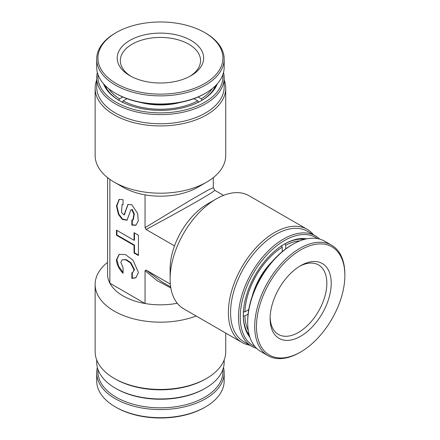 <?xml version="1.0" encoding="UTF-8"?>
<svg xmlns="http://www.w3.org/2000/svg" width="440" height="440" viewBox="0 0 440 440"><rect width="100%" height="100%" fill="white"/><g stroke="black" fill="none" stroke-linecap="round" stroke-linejoin="round"><path stroke-width="0.66" d="M204.628 388.685L205.507 388.179L204.628 388.685A62.497 36.08 180 0 1 116.243 388.685L115.363 388.179A63.74 36.8 -0 0 0 205.507 388.179L205.507 388.179A63.74 36.8 -0 0 0 224.174 362.159L224.174 359.925M96.696 359.925L96.696 362.159A63.74 36.8 -0 0 0 115.363 388.179M205.507 379.038L206.608 378.406L205.507 379.038A63.74 36.8 180 0 1 115.363 379.038L114.263 378.406A65.296 37.697 -0 0 0 206.608 378.406L206.608 378.406A65.296 37.697 -0 0 0 225.731 351.747L225.731 333.08M196.18 316.019A65.296 37.697 180 0 1 129.371 317.631A65.296 37.697 180 0 1 95.139 284.471L95.139 351.747A65.296 37.697 -0 0 0 114.263 378.406M107.575 177.634L107.575 274.318A52.861 30.52 0 0 0 109.868 283.201A52.861 30.52 -0 0 0 145.046 303.512A52.861 30.52 0 0 0 177.254 303.248M95.139 284.471A65.296 37.697 180 0 1 107.575 262.339M249.92 337.298A58.146 33.572 -60 0 1 243.32 315.315A58.146 33.572 -60 0 1 284.438 244.107L284.438 244.107A58.146 33.572 -60 0 1 306.768 238.827M304.612 239.327A56.903 32.852 120 0 0 283.993 244.365M317.433 238.585A62.497 36.086 120 0 0 284.438 240.548A62.497 36.086 120 0 0 243.139 297.259A62.497 36.086 120 0 0 255.041 346.654M256.619 348.348A63.74 36.8 -60 0 1 251.686 346.275A63.74 36.8 -60 0 1 241.918 295.196A63.74 36.8 -60 0 1 283.558 239.025A63.74 36.8 -60 0 1 315.425 235.868A63.74 36.8 -60 0 1 319.693 239.102M315.425 235.868L307.511 231.303A63.74 36.8 120 0 0 275.644 234.46A63.74 36.8 120 0 0 234.003 290.625A63.74 36.8 120 0 0 243.771 341.704L251.686 346.275M249.755 345.158A65.296 37.697 -60 0 1 241.896 342.414A65.296 37.697 -60 0 1 231.886 290.092A65.296 37.697 -60 0 1 274.544 232.551A65.296 37.697 -60 0 1 307.192 229.317A65.296 37.697 -60 0 1 313.495 234.757M170.11 278.883L170.11 268.73A52.861 30.52 -60 0 1 174.504 245.883A52.861 30.52 120 0 1 207.482 203.995L216.277 198.913A65.296 37.697 120 0 0 170.11 278.883A65.296 37.697 120 0 0 183.634 308.776L241.896 342.414M217.289 83.837A58.146 33.572 180 0 1 201.548 100.54L201.548 100.54A58.146 33.572 180 0 1 119.317 100.54A58.146 33.572 180 0 1 103.582 83.837M201.102 100.793A56.903 32.852 -0 0 0 215.776 85.459M98.043 74.723A62.497 36.08 -0 0 0 134.866 109.725A62.497 36.08 -0 0 0 204.628 102.317A62.497 36.08 -0 0 0 222.827 74.723M223.509 72.507A63.74 36.8 180 0 1 224.174 77.814A63.74 36.8 180 0 1 205.507 103.84A63.74 36.8 180 0 1 136.043 111.815A63.74 36.8 180 0 1 96.696 77.814A63.74 36.8 180 0 1 97.361 72.507M96.696 77.814L96.696 86.955A63.74 36.8 -0 0 0 136.043 120.956A63.74 36.8 -0 0 0 205.507 112.976A63.74 36.8 -0 0 0 224.174 86.955L224.174 77.814M224.174 80.047A65.296 37.697 180 0 1 225.731 88.226A65.296 37.697 180 0 1 206.608 114.884A65.296 37.697 180 0 1 135.449 123.052A65.296 37.697 180 0 1 95.139 88.226A65.296 37.697 180 0 1 96.696 80.047M223.542 195.388L214.847 190.366L211.184 193.039L200.007 199.678C187.49 206.932 164.131 219.841 146.08 229.471L145.046 227.678L145.046 194.854A52.861 30.52 0 0 0 197.813 187.237L206.608 182.16A65.296 37.697 -0 0 0 225.731 155.502L225.731 88.226M95.139 88.226L95.139 155.502A65.296 37.697 -0 0 0 114.263 182.16A65.296 37.697 -0 0 0 206.608 182.16L197.813 187.237M145.046 194.854A52.861 30.52 180 0 1 123.057 187.237L114.263 182.16M210.452 202.703A40.112 23.155 120 0 0 210.128 202.576M132.836 220.017L133.276 219.764L134.338 213.961L132.292 209.578L130.867 209.798L127.017 220.237L122.161 219.373L118.393 214.319L116.463 205.986L119.103 199.419L123.057 199.678L123.057 204.754L122.073 204.721L121.501 212.526L124.042 214.94L127.897 204.501L131.852 204.754L137.671 213.488L138.243 221.1L135.812 225.319L131.852 225.06L131.852 219.984L132.836 220.017L133.898 214.214L131.852 209.831L130.867 209.798M128.117 204.38L125.697 210.848L125.257 211.101M116.463 259.781C116.683 264.396 118.883 268.901 123.057 273.301L123.057 267.702L120.857 262.317L122.117 259.804L125.736 259.804L130.504 262.988L134.052 269.935L132.798 272.454L131.852 272.784L131.852 278.382L135.894 277.794L138.446 272.476L132.918 260.084L125.263 254.474L119.014 254.463L116.463 259.781M119.24 254.342L116.903 259.529L118.558 266.074L123.057 272.596M132.798 272.454L134.492 269.682L130.944 262.735L126.176 259.551L122.117 259.804M170.847 287.952L157.146 280.687L145.046 270.688L146.08 270.089L161.986 281.919L170.681 286.941M145.046 227.678L190.289 200.255L207.636 190.322L213.29 187.677L213.29 177.634M146.08 270.089L170.34 284.097M146.08 229.471L174.504 245.883M145.046 270.688L145.046 303.512L109.868 283.201L109.868 179.35M134.052 232.678L138.446 235.219L138.446 255.53L134.052 252.989L134.052 245.372L116.463 235.219L116.463 230.142L134.052 240.295L134.052 232.678M132.292 272.673L132.292 278.124L131.852 278.382M132.292 278.124L136.109 277.662M123.057 204.347L122.073 204.721M124.042 214.94L124.482 214.687L125.697 210.848M132.292 220.138L132.292 224.807L131.852 225.06M132.292 224.807L136.026 225.181M119.323 199.304L116.903 205.953L118.833 214.066L122.469 219.016L127.232 220.105M138.446 255.019L134.492 252.736L134.052 252.989M134.492 252.736L134.492 245.119L134.052 245.372M134.492 245.119L116.903 234.966L116.463 235.219M116.903 234.966L116.903 230.395M134.492 232.931L134.492 240.042L134.052 240.295M105.094 85.459A56.903 32.852 -0 0 0 119.763 100.793M307.192 229.317L248.924 195.679A65.296 37.697 120 0 0 216.277 198.913L207.482 203.995M243.326 314.804A56.903 32.852 120 0 0 249.271 335.175M126.621 98.857L126.621 98.56M122.782 97.009L119.581 98.863A55.346 31.955 180 0 1 108.752 88.732M118.701 100.386L119.581 98.863M193.93 98.675L197.769 100.892A55.346 31.955 180 0 1 123.096 100.892L122.216 102.416M123.096 100.892L126.94 98.675M198.649 102.416L197.769 100.892M194.244 98.56L194.244 98.857M212.119 88.732A55.346 31.955 180 0 1 201.289 98.863L202.169 100.386M201.289 98.863L198.083 97.009M107.41 89.738A56.59 32.67 180 0 1 105.287 85.651M215.584 85.651A56.59 32.67 180 0 1 213.455 89.738M180.807 102.322A47.883 27.643 180 0 1 140.058 102.322M131.016 76.335A40.112 23.155 180 0 1 120.324 60.594A40.112 23.155 180 0 1 158.917 37.455A40.112 23.155 180 0 1 200.547 60.594A40.112 23.155 180 0 1 189.855 76.335M162.069 82.989A43.219 24.954 180 0 1 129.871 75.702A43.219 24.954 180 0 1 120.197 48.944A43.219 24.954 180 0 1 158.802 33.121A43.219 24.954 180 0 1 200.046 48.076A43.219 24.954 180 0 1 190.993 75.702A43.219 24.954 180 0 1 162.069 82.989M162.795 94.116A62.497 36.08 -0 0 0 218.614 71.231A62.497 36.08 -0 0 0 204.628 32.544A62.497 36.08 -0 0 0 158.076 22A62.497 36.08 -0 0 0 116.243 32.544A62.497 36.08 -0 0 0 103.158 72.49A62.497 36.08 -0 0 0 162.795 94.116M116.243 32.544L115.363 33.05A63.74 36.8 -0 0 0 96.696 59.07A63.74 36.8 -0 0 0 162.839 95.849A63.74 36.8 -0 0 0 224.174 59.07A63.74 36.8 -0 0 0 205.507 33.05L204.628 32.544M96.696 59.07L96.696 67.199A63.74 36.8 -0 0 0 96.74 68.585A63.74 36.8 -0 0 0 115.363 93.22A63.74 36.8 -0 0 0 162.839 103.972A63.74 36.8 -0 0 0 205.507 93.22A63.74 36.8 -0 0 0 224.174 67.199L224.174 59.07M115.363 93.22L116.243 93.726A62.497 36.08 -0 0 0 204.628 93.726L205.507 93.22M285.758 248.87L285.758 245.168A55.346 31.955 -60 0 1 299.943 240.851M284.878 243.645L285.758 245.168M248.743 309.65L244.904 311.867A55.346 31.955 -60 0 1 282.243 247.198L281.364 245.674M282.243 247.198L282.243 251.636M243.144 311.867L244.904 311.867M248.259 330.374A55.346 31.955 -60 0 1 244.904 315.931L243.144 315.931M244.904 315.931L248.111 314.077M299.745 239.195A56.59 32.67 -60 0 1 304.343 239.393M249.2 334.911A56.59 32.67 -60 0 1 246.725 331.029M252.148 296.461A47.883 27.643 -60 0 1 272.52 261.173M299.547 266.332A40.112 23.155 -60 0 1 317.752 264.534A40.112 23.155 -60 0 1 318.527 264.946A40.112 23.155 -60 0 1 318.901 310.602A40.112 23.155 -60 0 1 279.186 334.829A40.112 23.155 -60 0 1 278.416 334.416A40.112 23.155 -60 0 1 270.127 317.29M279.889 338.827A43.219 24.954 -60 0 1 270.111 318.593A43.219 24.954 -60 0 1 300.668 265.661A43.219 24.954 -60 0 1 321.448 263.076A43.219 24.954 -60 0 1 323.081 312.004A43.219 24.954 -60 0 1 279.889 338.827M270.622 355.718A62.497 36.086 120 0 0 300.668 351.978A62.497 36.086 120 0 0 344.861 275.435A62.497 36.086 120 0 0 330.715 246.186A62.497 36.086 120 0 0 268.263 284.966A62.497 36.086 120 0 0 270.622 355.718M344.861 275.435L344.861 274.423A63.74 36.8 120 0 0 331.661 245.24A63.74 36.8 120 0 0 330.435 244.585A63.74 36.8 120 0 0 267.322 283.091A63.74 36.8 120 0 0 267.922 355.647A63.74 36.8 120 0 0 269.148 356.301A63.74 36.8 120 0 0 299.789 352.49L300.668 351.978M331.661 245.24L324.627 241.181A63.74 36.8 120 0 0 323.4 240.526A63.74 36.8 120 0 0 292.754 244.338A63.74 36.8 120 0 0 259.704 280.077A63.74 36.8 120 0 0 247.681 322.405A63.74 36.8 120 0 0 260.882 351.582L267.922 355.647M292.754 244.338L291.874 244.844A62.497 36.086 120 0 0 259.468 279.889A62.497 36.086 120 0 0 247.681 321.387L247.681 322.405M223.509 367.466A63.74 36.8 180 0 1 224.174 372.779L224.174 380.903A63.74 36.8 180 0 1 224.131 382.294A63.74 36.8 180 0 1 205.507 406.923A63.74 36.8 180 0 1 115.363 406.923A63.74 36.8 180 0 1 96.696 380.903L96.696 372.779A63.74 36.8 180 0 1 96.74 371.388A63.74 36.8 180 0 1 97.361 367.466M224.174 372.779A63.74 36.8 180 0 1 224.131 374.165A63.74 36.8 180 0 1 158.026 409.552A63.74 36.8 180 0 1 96.696 372.779M222.827 369.683A62.497 36.08 180 0 1 158.076 407.82A62.497 36.08 180 0 1 98.043 369.683M205.507 406.923L204.628 407.429A62.497 36.08 180 0 1 116.243 407.429L115.363 406.923M214.847 190.366L213.29 187.677"/></g></svg>
